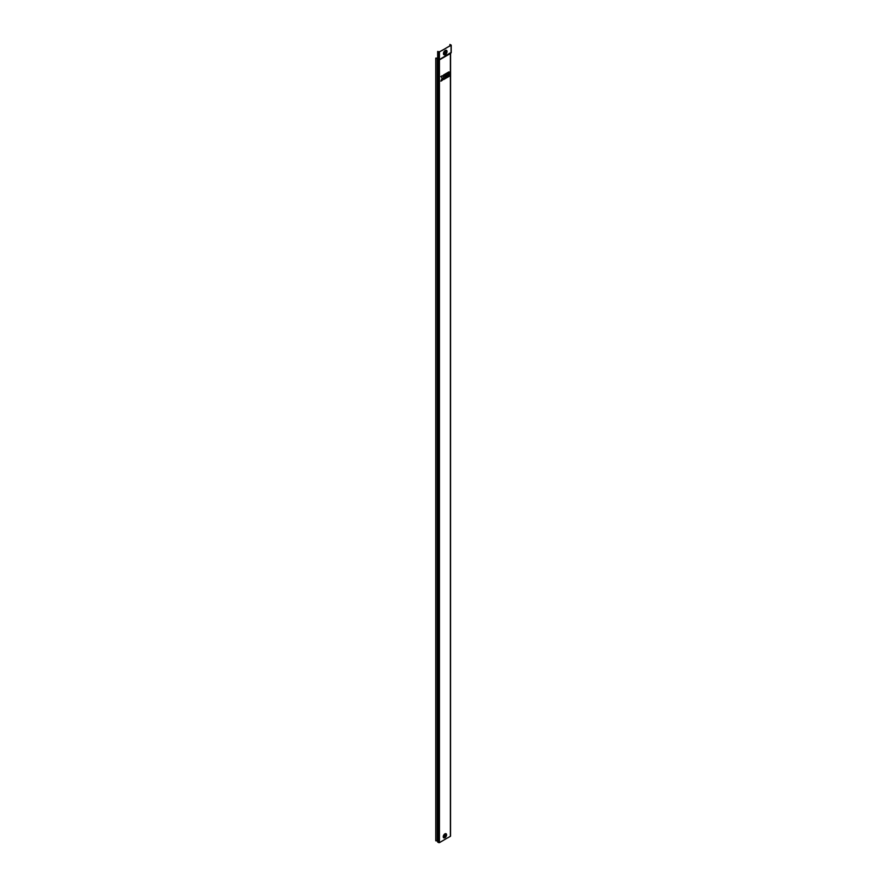 <?xml version="1.0" encoding="UTF-8"?>
<svg xmlns="http://www.w3.org/2000/svg" width="887" height="887" viewBox="0 0 887 887"><rect width="100%" height="100%" fill="white"/><g stroke="black" fill="none" stroke-linecap="round" stroke-linejoin="round"><path stroke-width="1.33" d="M444.598 835.609L445.008 836.419C445.851 835.487 445.873 835.521 445.086 836.541L444.864 835.221M445.008 836.419C445.851 835.487 445.873 835.521 445.086 836.541L445.108 835.255M444.343 836.175L445.23 835.21M444.265 836.197L444.897 835.077M444.542 836.23L444.675 835.122M444.986 837.561L446.471 835.077A1.985 1.142 120 0 0 445.063 834.268A1.985 1.142 120 0 0 443.666 836.696A1.985 1.142 120 0 0 445.063 837.505A1.985 1.142 120 0 0 446.471 835.077L446.471 834.977A2.107 1.22 120 0 0 444.986 834.113A2.107 1.22 120 0 0 443.489 836.696A2.107 1.22 120 0 0 444.986 837.561A2.107 1.22 120 0 0 445.03 837.528M445.396 54.429L446.948 51.657A2.295 1.33 120 0 0 445.318 50.714A2.295 1.33 120 0 0 443.7 53.53A2.295 1.33 120 0 0 445.318 54.473A2.295 1.33 120 0 0 445.363 54.451A2.195 1.264 120 0 0 446.948 51.734A2.195 1.264 120 0 0 445.396 50.847A2.195 1.264 120 0 0 443.844 53.53A2.195 1.264 120 0 0 445.396 54.429L445.318 54.473M444.897 53.508A1.02 0.588 120 0 0 445.895 51.768M444.764 53.098A1.02 0.588 120 0 0 446.194 52.266A1.02 0.588 120 0 0 444.764 53.098M435.772 58.121L435.772 840.765L437.546 840.954L437.546 59.096L437.668 842.085L437.701 59.318L437.546 58.298L435.772 58.121L437.668 58.121M446.494 74.985L445.074 75.805L445.074 77.058L447.569 75.617L447.569 72.69L445.03 74.109L445.074 75.384L446.494 74.575L445.03 75.772L445.074 77.058M447.569 76.038L445.074 77.468L445.03 78.699L447.569 77.28L447.525 76.005L445.03 77.446L445.074 78.721M447.891 75.794L447.935 77.08L449.022 76.448L449.022 75.195L447.891 75.794L447.935 77.08M444.72 74.342L443.589 74.94L443.267 76.847L442.258 75.705L440.839 76.526L442.169 78.056L440.883 81.149L442.303 80.329L443.267 78.1L443.589 79.531L444.72 78.932L444.72 74.342L443.589 74.94L443.245 76.814M447.891 72.457L447.935 75.406L449.022 74.785L449.022 71.858L447.891 72.457L447.935 75.406M447.381 837.96L439.431 842.65L437.701 842.107M447.436 837.993L450.385 836.319L450.385 53.542L439.431 59.861L437.668 59.03L439.431 59.606L451.073 52.433M450.918 45.27L447.691 47.133L451.073 45.37L449.931 44.439L450.918 45.004M442.569 50.127L447.691 47.133M442.48 50.138L439.265 52L437.834 51.424L438.655 52.089L442.646 50.226M437.668 59.03L437.668 51.524M449.931 44.439L449.931 45.836M442.613 50.16L447.613 47.211M444.498 835.011C443.866 836.452 444.021 836.541 444.964 835.299M449.022 75.195L447.935 75.827M443.633 77.89L443.633 79.564M442.303 75.739L440.839 76.526M440.883 76.559L442.169 78.056M442.214 78.089L440.883 81.149M449.022 71.858L447.935 72.479M447.569 72.69L445.03 74.109L445.074 75.384M445.13 836.707L445.13 835.144L445.13 836.707M443.245 836.763A2.362 1.364 120 0 0 444.908 837.716A2.362 1.364 120 0 0 446.571 834.833A2.362 1.364 120 0 0 444.908 833.869A2.362 1.364 120 0 0 443.245 836.763M446.372 835.21A1.752 1.009 120 0 0 445.13 834.501A1.752 1.009 120 0 0 443.899 836.641A1.752 1.009 120 0 0 445.13 837.361A1.752 1.009 120 0 0 446.372 835.21M443.445 53.586A2.55 1.475 120 0 0 445.252 54.628A2.55 1.475 120 0 0 447.048 51.513A2.55 1.475 120 0 0 445.252 50.47A2.55 1.475 120 0 0 443.445 53.586M446.837 51.901A1.918 1.109 120 0 0 445.474 51.113A1.918 1.109 120 0 0 444.121 53.464A1.918 1.109 120 0 0 445.474 54.251A1.918 1.109 120 0 0 446.837 51.901M437.224 840.765L437.224 58.121M439.431 842.65L439.431 59.861M439.431 52.089L439.431 59.606M451.073 45.37L451.073 52.876M438.655 842.65L438.655 59.861M438.655 52.089L438.655 59.606M444.542 836.264L445.074 835.277M450.552 836.097L450.585 53.342L439.431 59.784L451.217 52.721M451.228 45.137L451.228 52.655"/></g></svg>
